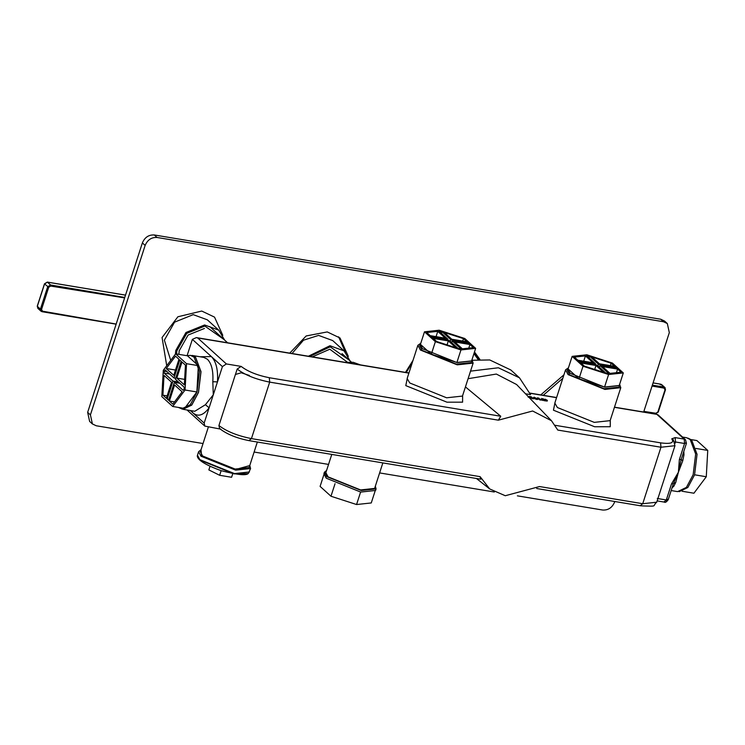 <?xml version="1.0" encoding="UTF-8"?>
<svg xmlns="http://www.w3.org/2000/svg" width="745" height="745" viewBox="0 0 745 745"><rect width="100%" height="100%" fill="white"/><g stroke="black" fill="none" stroke-linecap="round" stroke-linejoin="round"><path stroke-width="1.12" d="M671.171 490.545L677.624 491.616L686.406 487.398L693.157 474.686L695.662 454.003L690.215 439.569L686.592 437.725L682.541 437.054M212.819 381.729L213.284 394.831L217.466 381.896C218.183 369.939 216.143 361.502 211.357 356.576L222.41 366.596L217.466 381.896L212.819 381.729C213.452 371.103 211.645 363.597 207.389 359.22L203.758 357.386L191.949 355.421L195.581 357.255L201.02 371.69L198.524 392.382L191.763 405.094L182.981 409.303L178.353 407.422M331.776 454.422L325.872 472.675L328.098 476.865L360.608 489.94L374.614 488.422L382.846 462.915M191.074 410.653L193.113 413.065C198.189 417.079 203.525 415.319 209.112 407.776L205.387 404.731L213.284 394.831L204.167 423.076L204.828 426.103L220.874 429.167M208.349 427.081L200.368 451.796L202.593 455.977L235.103 469.052L249.109 467.534L257.342 442.036M241.147 366.4L237.18 369.045C244.835 374.949 255.675 379.307 269.69 382.12L498.368 420.18L500.77 416.25L269.317 377.734C257.174 375.294 247.778 371.513 241.147 366.4L226.378 363.942L197.704 337.969L196.382 337.597L192.359 339.366L187.097 355.654M500.77 416.25L465.439 386.906M471.958 359.779L473.122 363.122L457.253 364.845L420.404 350.029L417.889 345.28L420.795 343.249M472.33 360.254L489.744 359.956L510.837 369.986L519.479 377.817L530.542 394.627L525.523 393.798M545.238 399.218L547.361 400.326L547.258 401.061L543.952 400.652L541.54 398.463L545.126 399.571M547.119 401.071L547.361 400.326L547.258 401.061M537.676 399.488L537.909 398.752L536.661 399.478L532.908 397.923L534.146 397.197L538.114 399.199M528.158 397.132L529.434 396.415L531.381 396.889L531.958 397.411L530.095 396.862L529.322 396.871L529.499 397.355L533.485 398.789L529.462 397.877M529.322 396.871L529.369 397.783M542.872 400.13L539.892 399.981L537.471 397.783L542.77 400.456M619.616 384.346L620.781 387.689L604.903 389.412L568.062 374.595L565.548 369.855L568.444 367.816M682.848 454.394L683.994 454.72L683.798 451.461M672.064 487.779L673.797 486.28L672.521 486.364M682.746 460.773L681.209 459.442L678.397 472.228L682.746 460.773L683.994 454.72M675.762 482.378L678.397 472.228L673.359 483.747L675.762 482.378L673.797 486.28M681.517 458.52L681.209 459.442L679.365 459.581L678.397 472.228L671.515 483.896L666.319 499.979L657.286 498.479M671.515 483.896L673.359 483.747L668.191 499.783C666.403 502.093 665.127 502.866 664.382 502.102L657.146 500.901M480.497 479.007L480.125 476.66L251.438 438.609L249.044 440.5M237.18 369.045L218.928 425.535L219.589 428.561C226.852 434.223 236.826 438.284 249.501 440.723L480.851 479.221M498.368 420.18L532.638 410.998L551.486 420.739L557.791 430.07L660.964 447.233L642.721 503.722L539.548 486.55L505.278 495.732L489.689 488.943L480.125 476.66M222.41 366.596L226.378 363.942M538.765 398.007L538.533 398.743M532.917 398.277L532.75 398.789M532.805 398.258L532.638 398.78M535.599 397.914L533.979 397.644L534.24 398.147L536.838 399.031L535.599 397.914M533.96 397.7L534.091 398.622M536.689 399.478L536.568 398.528M543.31 399.096L544.8 400.456L546.038 400.596L544.632 399.376L543.31 399.096L543.049 399.832M545.917 400.978L546.02 400.102M519.479 377.817L498.377 367.779L470.533 371.14M551.486 420.739L516.583 384.513L496.347 374.055L468.093 378.693M221.144 470.663L219.654 475.291L208.851 469.918L210.016 466.305M232.794 473.662L231.583 477.275L232.757 473.662M231.583 477.275L219.654 475.291M345.065 362.331L353.158 362.303L360.403 364.882M357.302 364.37L353.251 363.7M182.004 362.005L185.449 365.125L184.341 384.895L176.816 378.078L182.004 362.005M176.816 378.078L184.648 379.382M172.71 406.481L184.518 408.446L196.876 391.972L198.347 365.646L187.461 355.784L175.652 353.819L163.295 370.293L161.823 396.629L172.71 406.481L185.058 390.007L196.876 391.972M185.058 390.007L186.529 363.681L198.347 365.646M186.529 363.681L175.652 353.819M169.394 401.052L174.581 384.979L182.115 391.805L172.84 404.172L169.394 401.052L174.535 401.9M169.637 373.999L164.151 373.087L164.254 371.159L165.167 369.948L173.995 377.957L179.796 360.003L181.175 361.26L175.382 379.205L184.211 387.214L184.108 389.141L183.196 390.352L174.367 382.343L179.852 383.256M164.254 371.159L167.001 371.615M173.995 377.957L175.69 378.237M174.367 382.343L168.566 400.298L167.187 399.05L172.98 381.095L164.151 373.087M172.98 381.095L178.465 382.008M167.187 399.05L168.882 399.329M175.522 356.138L178.968 359.258L173.771 375.322L166.247 368.505L175.522 356.138M175.485 370.042L166.247 368.505M162.913 395.176L164.021 375.406L171.546 382.222L166.358 398.296L162.913 395.176L167.131 395.874M186.958 355.7L190.45 355.346L194.054 357.172L199.455 371.513L196.978 392.075L190.264 404.703L181.538 408.893L183.009 409.135L191.735 404.945L198.449 392.317L200.936 371.755L195.525 357.414L190.45 355.346M469.955 344.516L473.401 347.636L462.366 348.818L454.841 342.002L469.955 344.516L468.791 348.129M424.492 331.804L420.431 344.358L431.318 354.21L456.899 362.489L471.594 360.915L475.645 348.362L464.768 338.5L439.187 330.221L424.492 331.804L435.369 341.657L431.318 354.21M435.369 341.657L460.95 349.936L456.899 362.489M460.95 349.936L475.645 348.362M448.341 340.921L455.865 347.738L436.663 341.517L433.217 338.398L448.341 340.921L447.056 344.888M467.432 343.482L467.748 342.514L469.127 343.762L452.234 340.949L461.071 348.958L458.119 348.464L449.282 340.465L432.389 337.653L431.01 336.395L447.903 339.208L439.066 331.208L442.018 331.693L441.478 333.387M440.146 331.087L439.876 331.935M452.234 340.949L451.694 342.644M442.018 331.693L450.855 339.701L467.748 342.514M450.855 339.701L450.306 341.387M447.903 339.208L447.587 340.176M463.474 338.64L466.919 341.759L451.796 339.245L444.271 332.428L463.474 338.64L462.692 341.061M437.771 331.348L445.296 338.165L430.182 335.65L426.736 332.531L437.771 331.348L436.067 336.628M471.892 359.984L471.846 360.98L457.002 362.591L422.536 348.725L420.18 344.292L420.72 343.454M471.846 360.98L471.334 362.545L456.489 364.156L422.033 350.299L419.677 345.857L420.18 344.292M691.22 439.615L696.873 440.556L707.75 450.408L695.942 448.443M707.75 450.408L706.279 476.744L694.461 474.779M706.279 476.744L693.921 493.218L682.113 491.253M679.133 491.691L687.849 487.5L694.573 474.872L697.05 454.31L691.639 439.969L688.007 438.135M617.605 369.082L621.051 372.202L610.015 373.385L602.491 366.568L617.605 369.082L616.441 372.696M572.141 356.371L568.09 368.924L578.967 378.786L604.549 387.065L619.244 385.482L623.304 372.928L612.418 363.076L586.837 354.788L572.141 356.371L583.018 366.233L578.967 378.786M583.018 366.233L608.6 374.512L604.549 387.065M608.6 374.512L623.304 372.928M595.991 365.488L603.515 372.304L584.313 366.093L580.876 362.973L595.991 365.488L594.715 369.455M615.081 368.049L615.398 367.08L616.776 368.337L599.893 365.525L608.721 373.524L605.769 373.031L596.941 365.031L580.048 362.219L578.66 360.971L595.553 363.784L586.725 355.775L589.677 356.268L589.127 357.954M587.796 355.663L587.526 356.501M599.893 365.525L599.343 367.211M589.677 356.268L598.505 364.268L615.398 367.08M598.505 364.268L597.965 365.963M595.553 363.784L595.246 364.752M611.124 363.215L614.569 366.326L599.446 363.811L591.921 356.995L611.124 363.215L610.351 365.627M585.43 355.914L592.955 362.731L577.831 360.217L574.395 357.097L585.43 355.914L583.717 361.195M619.551 384.55L619.495 385.547L604.651 387.158L570.195 373.301L567.839 368.859L568.379 368.021M619.495 385.547L618.993 387.111L604.148 388.722L569.683 374.865L567.327 370.433L567.839 368.859M360.617 491.979L356.566 504.533L371.261 502.95L375.024 491.3M356.566 504.533L330.985 496.245L335.036 483.691M330.985 496.245L320.099 486.392L323.851 474.77M326.589 470.458L324.41 472.209L323.907 473.773L326.263 478.206L360.72 492.072L375.564 490.461L376.076 488.888L375.331 486.196M324.41 472.209L326.766 476.642L361.232 490.499L376.076 488.888M249.361 375.461L241.24 372.779L235.429 374.465M667.334 323.563L664.568 321.058L660.731 319.233L663.497 321.738L667.334 323.563L669.317 332.633L643.671 412.022M90.415 414.872L87.649 412.367L89.633 421.437L92.399 423.942L90.415 414.872L145.145 245.412C147.547 239.825 151.514 237.18 157.046 237.469L663.497 321.738M87.649 412.367L142.379 242.907L145.145 245.412M157.046 237.469L154.28 234.964C148.749 234.675 144.781 237.32 142.379 242.907M154.28 234.964L660.731 319.233M345.419 352.227L338.603 336.815M413.009 360.394L405.466 372.388M479.864 359.369L474.481 351.985M474.295 352.562L479.203 359.407M405.643 372.416L412.888 360.776M474.23 352.748L478.597 359.444M203.04 443.536L96.235 425.767L92.399 423.942M614.774 501.506L614.588 502.093C612.185 507.68 608.218 510.325 602.686 510.036L517.384 495.844M494.335 492.007L379.615 472.917M328.545 464.414L254.11 452.038M540.749 394.897L563.937 374.828M289.74 353.13L306.176 335.958L327.251 331.925L340.037 338.007L348.306 356.38M166.722 365.73L162.075 337.513L177.897 316.765L201.746 311.047L214.532 317.128L222.792 335.352M406.276 372.519L412.358 362.405M473.96 353.605L478.122 359.481M478.569 359.444L474.127 353.074M309.762 356.464L330.193 346.835L349.191 360.124M350.001 360.859L344.088 350.895L329.979 345.727L308.383 356.231M347.217 362.07L329.802 349.209L312.323 356.883M344.088 350.895L332.689 340.567L318.581 335.399L303.466 340.214L292.04 353.512M643.876 411.389L655.889 413.261L657.835 412.06L665.024 389.812L664.009 388.117L652.061 386.059M652.359 385.146L663.907 387.037L660.787 384.215L653.067 382.93M655.889 413.261L655.293 413.708L655.889 413.261L655.293 413.708L643.745 411.817M562.82 378.292L543.235 395.306M124.62 297.907L50.66 286.061L48.714 287.253L41.524 309.51L42.54 311.196L116.173 324.056M116.145 324.14L42.186 311.699M125.514 295.141L47.447 282.159L50.567 284.981L124.76 297.46M176.546 353.968L176.882 350.811L186.762 333.369L204.828 326.068L223.817 339.357M224.636 340.102L218.723 330.137L204.614 324.969L185.971 332.494L175.764 350.504L175.41 354.145M204.428 328.452L188.113 335.045L179.191 350.802L178.875 354.359M218.723 330.137L207.324 319.81L193.216 314.641L174.572 322.166L164.366 340.176L170.735 360.375M473.122 363.122L462.477 396.07L446.609 397.793L409.759 382.977L407.17 378.544M407.385 377.808L405.792 385.621L446.981 402.188L462.598 402.17L462.617 395.642M197.704 337.969L408.903 373.115M620.781 387.689L610.136 420.646L594.259 422.368L557.418 407.543L554.829 403.12M555.044 402.375L553.451 410.197L594.631 426.755L610.248 426.736L610.276 420.217M530.04 393.267L556.552 397.681M614.439 407.31L656.913 414.378L684.199 439.103L675.166 437.604L671.739 438.833C674.449 442.875 670.733 444.216 660.601 442.847L554.653 425.218M205.387 404.731L194.799 411.268L182.981 409.303M192.359 339.366L211.357 356.576L200.042 356.762M204.167 423.076L190.31 410.523M667.893 499.225L663.925 501.869M269.317 377.734L269.69 382.12L251.438 438.609C237.422 435.788 226.592 431.429 218.928 425.535M660.601 442.847L660.964 447.233L674.97 445.715L673.303 439.736L671.739 438.833M675.166 437.604L675.529 441.99L674.709 441.906M675.128 443.247L675.529 441.99L684.562 443.499L684.199 439.103L685.475 439.708L686.434 443.294L681.498 458.575M656.457 414.146L658.189 414.984L656.457 414.146L614.485 407.17M679.365 459.581L684.562 443.499L686.136 442.735M536.698 488.515L640.784 505.836C659.139 506.516 651.614 506.423 656.727 502.204L642.721 503.722L640.327 505.604M529.434 396.415L529.09 397.495M543.133 398.733L542.844 399.646M249.463 471.976L234.526 473.596L199.846 459.656L197.481 455.195L198.589 451.74L200.964 456.201L235.643 470.151L250.581 468.531L248.392 473.354C246.465 475.804 237.348 474.9 221.023 470.626C195.479 461.416 197.08 456.061 197.481 455.195M198.03 457.598L200.135 460.196L234.163 473.885L247.61 473.615M249.733 465.588L235.588 469.49L201.56 455.81L201.001 449.84M653.086 382.893L660.675 384.159L661.746 384.671L660.191 384.681L660.787 384.215M664.009 388.117L663.907 387.037L665.192 387.884L665.024 389.812M48.714 287.253L44.551 283.938L37.325 306.316L40.435 309.138L47.671 286.76L50.567 284.981L50.66 286.061M47.447 282.159L44.551 283.938M37.325 306.316L37.874 308.374L40.994 311.196L40.435 309.138L41.524 309.51M42.54 311.196L40.994 311.196L42.065 311.708L116.136 324.177M462.477 396.07L462.431 396.554M417.889 345.28L407.245 378.237M565.548 369.855L554.904 402.803M408.949 372.966L196.382 337.597M204.828 426.103L187.032 409.983M685.475 439.708L658.189 414.984M529.974 393.099L556.599 397.532M536.689 399.488L536.847 399.003M546.029 400.987L546.197 400.484M489.689 488.943L476.455 478.495M674.97 445.715L656.727 502.204M201.048 449.691L198.589 451.74M250.581 468.531L249.78 465.439M342.011 353.614L351.342 362.07M661.746 384.671L664.866 387.493L665.49 389.691L658.263 412.069L655.404 413.773L643.727 411.855M37.874 308.374L37.25 306.176L44.477 283.808L47.335 282.094L125.523 295.113M209.727 326.589L227.607 342.784"/></g></svg>
